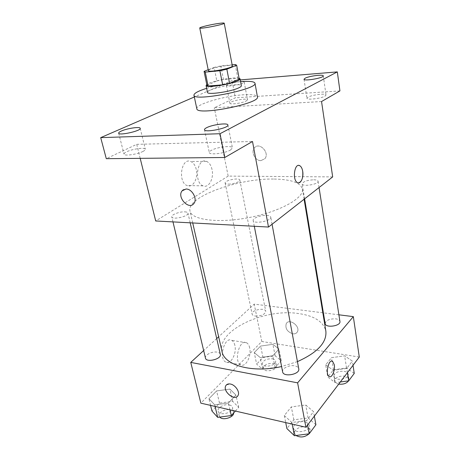 <?xml version="1.0" encoding="UTF-8"?>
<svg xmlns="http://www.w3.org/2000/svg" width="460" height="460" viewBox="0 0 460 460"><rect width="100%" height="100%" fill="white"/><g stroke="black" fill="none" stroke-linecap="round" stroke-linejoin="round"><path stroke-width="0.34" stroke-dasharray="2.3 1.72" d="M208.386 70.662C207.788 69.431 219.529 66.275 227.033 65.607C230.351 65.303 232.122 65.418 232.352 65.958M206.931 85.347L216.833 80.966L214.13 67.396L208.196 69.73M232.139 64.825L220.817 65.929L214.13 67.396M235.221 64.526L237.814 78.28L223.474 79.494L220.817 65.929M237.814 78.28L239.246 79.005M216.833 80.966L223.474 79.494M239.096 78.188C234.335 76.653 210.588 81.311 206.764 84.531M207.489 92.356C206.597 90.24 223.088 85.56 233.726 84.835C238.464 84.49 241.017 84.784 241.379 85.709M206.937 85.14L204.113 71.34M206.661 88.32C217.758 84.973 229.08 82.754 240.62 81.662M196.822 108.709C195.258 104.42 224.399 95.898 243.392 94.8C252.022 94.26 256.703 94.932 257.433 96.818M242.109 81.546L244.197 82.064C245.007 83.8 226.326 87.417 226.452 85.497L227.936 84.347C231.547 82.949 235.767 82.029 240.609 81.593M240.292 79.913L232.053 80.598L194.333 96.979M325.053 96.105L326.042 95.036C326.174 93.098 311.989 94.794 308.039 97.169L306.958 98.29C306.722 100.234 321.218 98.503 325.053 96.105M246.129 101.039L247.492 99.826C247.56 98.227 235.554 99.831 231.357 101.965L229.902 103.224C229.758 104.834 242.017 103.195 246.129 101.039M321.546 101.539L214.291 107.755L235.353 97.825L232.053 80.598M339.928 90.902L235.353 97.825M332.683 176.905L228.183 176.105L214.291 107.755M228.183 176.105L155.71 220.967M140.191 158.343L136.724 144.337L106.294 158.683M196.265 169.481C195.276 165.353 193.441 162.69 190.768 161.494C181.32 157.084 177.462 182.298 187.139 185.564C192.884 188.249 198.444 178.238 196.265 169.481M142.819 151.507C144.601 150.615 145.44 149.862 145.326 149.247C145.21 147.148 132.463 148.896 126.695 151.783C124.804 152.697 123.912 153.479 124.027 154.129C124.068 156.239 137.166 154.428 142.819 151.507M230.529 150.006L232.444 147.884C232.363 145.199 217.045 147.004 211.387 150.334C209.892 151.167 209.202 151.903 209.306 152.553C209.265 155.256 225.02 153.393 230.529 150.006M136.724 144.337L252.505 141.479M274.217 179.061C291.036 179.348 300.432 182.655 302.416 188.98C304.428 197.834 280.611 211.439 249.63 217.459C218.667 223.589 191.481 219.995 189.997 211.036C186.191 196.932 238.677 178.1 274.217 179.061M184.759 211.847C186.668 211.945 187.732 212.376 187.962 213.13C189.146 216.28 172.126 220.196 171.77 216.844C170.999 214.791 179.613 211.502 184.759 211.847M313.737 179.785C316.371 179.848 317.814 180.331 318.073 181.24C318.975 184.299 302.226 187.053 302.145 183.868C303.197 181.556 307.061 180.193 313.737 179.785M266.461 215.389C269.037 215.533 270.468 216.119 270.75 217.154C271.935 220.932 253.454 224.44 253.178 220.489C252.465 218.189 260.774 215.027 266.461 215.389M228.407 184.126C233.128 184.287 240.425 181.694 239.827 180.09C239.614 177.307 224.267 180.389 225.147 183.034C225.342 183.707 226.429 184.075 228.407 184.126M260.906 160.626L264.856 158.729C270.095 152.766 259.198 141.479 254.409 147.884C250.66 151.955 255.271 160.96 260.906 160.626L264.856 158.734C270.095 152.766 259.198 141.484 254.409 147.89C250.66 151.955 255.265 160.96 260.906 160.626M183.408 189.675L186.076 189.008C192.09 188.784 197.656 199.048 193.93 203.435L193.93 203.435M212.031 169.504C211.065 165.312 209.265 162.61 206.632 161.397C197.328 156.906 193.487 182.528 203.015 185.84C208.667 188.56 214.159 178.394 212.031 169.504M298.5 182.884L297.482 182.62C292.704 180.694 293.808 164.933 298.684 165.416M222.007 351.52C216.574 330.527 264.442 308.234 298.298 313.513C314.255 315.767 323.443 321.643 325.858 331.142M297.43 361.617L281.595 366.534M255.323 316.06C261.424 316.077 264.897 314.496 265.748 311.316C265.242 307.171 250.964 310.074 252.097 314.088C252.367 315.111 253.443 315.773 255.323 316.06M282.624 371.824C281.721 368.431 289.196 364.711 294.567 365.821C296.993 366.298 298.391 367.298 298.759 368.822M325.151 323.61C325.933 320.315 329.452 318.722 335.719 318.837C338.203 319.211 339.606 320.079 339.928 321.448M205.453 358.075C204.453 355.005 212.215 351.106 217.137 352.153C218.96 352.498 220.024 353.234 220.334 354.355M338.893 314.812L323.38 312.858M322.834 312.788L254.213 304.135L218.649 336.783M216.712 338.566L203.659 350.549M208.955 398.722L214.711 404.915L228.401 403.058L235.917 395.048L229.885 389.097L216.614 390.919L208.955 398.722L214.711 404.915L228.401 403.058L235.917 395.048L229.885 389.097L216.614 390.919L208.955 398.722L210.571 405.392M325.686 364.809L333.212 370.277L346.765 368.408L352.383 361.1L344.643 355.844L331.499 357.679L325.686 364.809L333.212 370.277L346.765 368.408L352.383 361.1L344.643 355.844L331.499 357.679L325.686 364.809L327.744 377.033L335.248 382.662L340.342 381.972M359.294 357.052L261.809 341.498L200.853 403.161M284.309 415.529L291.853 422.481L306.722 420.526L313.542 411.654L305.716 404.984L291.347 406.904L284.309 415.529L291.853 422.481L306.722 420.526L313.542 411.654L305.716 404.984L291.347 406.904L284.309 415.529L285.717 422.608M254.236 352.596L260.188 357.535L272.763 355.758L279.024 349.077L272.866 344.322L260.647 346.064L254.236 352.596L260.188 357.535L272.763 355.758L279.024 349.077L272.866 344.322L260.647 346.064L254.236 352.596L256.657 364.147L262.597 369.23L275.091 367.488L281.284 360.697L275.126 355.804L262.988 357.512L256.657 364.147M261.809 341.498L254.213 304.135M234.876 345.385C234.289 342.838 233.231 341.159 231.696 340.337C224.555 336.041 218.281 358.788 225.802 362.06C230.736 365.033 236.94 353.401 234.876 345.385M292.836 333.822C294.872 334.069 296.355 333.46 297.286 331.988C300.828 326.548 289.294 317.831 286.264 323.604C285.016 328.4 287.207 331.804 292.836 333.822C294.872 334.069 296.355 333.46 297.286 331.988C300.828 326.554 289.294 317.837 286.258 323.61C285.016 328.4 287.207 331.804 292.836 333.822M226.349 384.962L230.391 384.019C235.359 384.824 240.195 392.092 238.033 395.491L237.544 396.175M249.688 347.863C249.119 345.287 248.078 343.585 246.577 342.763C239.568 338.445 233.358 361.543 240.747 364.815C245.588 367.799 251.7 355.977 249.688 347.863M329.699 376.769L329.159 376.556C325.369 374.728 328.141 359.967 332.028 361.089M272.314 358.817C274.2 359.179 275.287 359.944 275.58 361.111C276.822 365.556 262.907 368.402 262.327 363.82C263.062 360.324 266.392 358.656 272.314 358.817M262.597 369.23L260.188 357.535M275.091 367.488L272.763 355.758M281.284 360.697L279.024 349.077M275.126 355.804L272.866 344.322M262.988 357.512L260.647 346.064M273.223 363.388C275.103 363.756 276.195 364.527 276.489 365.706C277.736 370.191 263.862 373.025 263.269 368.408C263.994 364.883 267.312 363.21 273.223 363.388M235.37 411.073L238.7 407.41L232.674 401.304L219.495 403.092L211.933 411.016M229.316 404.909C231.098 405.335 232.162 406.174 232.495 407.416C234.105 412.649 219 416.553 218.103 411.125C217.034 407.721 224.486 403.627 229.316 404.909M215.073 406.421L214.711 404.915M229.965 409.831L228.401 403.058M238.7 407.41L235.917 395.048M232.674 401.304L229.885 389.097M219.495 403.092L216.614 390.919M219.811 417.082L219.265 416.001C218.189 412.568 225.613 408.463 230.437 409.762C232.219 410.199 233.277 411.044 233.611 412.298L233.674 412.925M354.252 373.399L346.541 367.983L333.488 369.788L327.744 377.033M344.005 371.277C346.438 371.76 347.823 372.755 348.162 374.267C349.335 379.362 334.276 381.449 333.816 376.268C334.506 372.652 337.904 370.984 344.005 371.277M335.248 382.662L333.212 370.277M347.432 372.657L346.765 368.408M353.021 365.303L352.383 361.1M346.541 367.983L344.643 355.844M333.488 369.788L331.499 357.679M338.715 384.111C336.317 383.611 334.949 382.611 334.615 381.116C335.294 377.47 338.681 375.803 344.77 376.107C347.197 376.596 348.577 377.603 348.921 379.132L348.565 380.851M315.911 424.781L308.108 417.933L293.842 419.819L286.902 428.576M305.043 421.912C307.412 422.498 308.798 423.625 309.195 425.304C310.753 431.445 294.383 434.47 293.589 428.185C292.629 424.448 299.799 420.555 305.043 421.912M292.169 424.085L291.853 422.481M307.562 425.063L306.722 420.526M314.353 416.139L313.542 411.654M308.108 417.933L305.716 404.984M293.842 419.819L291.347 406.904M295.981 435.505L294.596 433.36C293.63 429.588 300.777 425.684 306.009 427.064C308.372 427.656 309.752 428.8 310.149 430.491L309.051 433.809M204.493 129.708L209.306 152.553M227.907 124.999L232.444 147.884M304.008 79.235L306.958 98.29M323.265 75.883L326.042 95.036M226.452 85.497L229.902 103.224M244.197 82.064L247.492 99.826M118.663 133.164L124.027 154.129M140.22 128.317L145.326 149.247M206.632 161.397L190.768 161.494M203.015 185.84L187.139 185.564M304.106 199.232L302.416 188.98M192.717 222.962L189.997 211.036M225.147 183.034L252.097 314.088M239.827 180.09L265.748 311.316M272.067 224.261L270.75 217.154M254.305 226.285L253.178 220.489M319.056 187.548L318.073 181.24M304.612 198.835L302.145 183.868M190.187 222.83L187.962 213.13M172.977 221.898L171.77 216.844M246.577 342.763L231.696 340.337M240.747 364.815L225.802 362.06M276.489 365.706L275.58 361.111M263.269 368.408L262.327 363.82M233.611 412.298L232.495 407.416M219.265 416.001L218.103 411.125M348.921 379.132L348.162 374.267M334.615 381.116L333.816 376.268M310.149 430.491L309.195 425.304M294.596 433.36L293.589 428.185"/><path stroke-width="0.69" d="M218.908 23.408C222.266 22.954 224.037 22.879 224.227 23.19C225.147 24.299 199.312 29.371 199.743 27.991C199.249 27.295 211.307 24.42 218.908 23.408M224.227 23.19L232.352 65.958C233.421 67.93 208.144 72.893 208.386 70.662L199.743 27.991M208.196 69.73L204.113 71.34L205.263 72.099L219.886 70.736L226.855 69.201L236.653 65.211L235.221 64.526L232.139 64.825M226.855 69.201L229.58 83.323L239.257 79.091L236.653 65.211M236.647 65.142L239.257 79.091M229.58 83.323L222.663 84.864L219.886 70.736M204.102 71.524L206.931 85.347L208.104 86.02L222.663 84.864M206.764 84.531L206.086 85.52C205.666 88.153 229.27 84.743 237.348 80.948C239.257 80.103 240.172 79.402 240.091 78.85L239.096 78.188M240.091 78.85L241.379 85.709C241.465 86.29 240.557 87.02 238.665 87.895C230.632 91.804 207.103 95.128 207.489 92.356L206.086 85.52M208.104 86.02L205.263 72.099M240.62 81.662L240.931 81.633C249.596 80.977 254.282 81.501 254.984 83.202C258.175 89.24 193.275 101.976 193.947 95.174C193.965 93.305 198.202 91.022 206.661 88.32M254.984 83.202L257.433 96.818C260.728 103.529 196.305 116.167 196.822 108.709L193.947 95.174M121.423 131.014C127.305 128.317 140.168 126.454 140.22 128.317C141.479 130.801 118.772 135.924 118.663 133.164C118.576 132.589 119.496 131.876 121.423 131.014M240.609 81.593L242.109 81.546M305.112 78.217C309.137 76.021 323.432 74.169 323.265 75.883C324.076 77.912 303.796 81.431 304.008 79.235L305.112 78.217M206.643 127.684C212.428 124.591 227.895 122.613 227.907 124.999C229.195 128.052 204.516 133.02 204.493 129.708C204.401 129.133 205.12 128.455 206.643 127.684M194.333 96.979L100.705 137.638L220.006 133.722L337.312 71.892L240.292 79.913M140.191 158.343L155.71 220.967L268.496 227.05L332.683 176.905L321.546 101.539L339.928 90.902L337.312 71.892M100.705 137.638L106.294 158.683L224.831 157.492L220.006 133.722M224.831 157.492L252.505 141.479L268.496 227.05M298.684 165.416L299.707 165.669C301.179 166.508 302.18 168.377 302.697 171.269C303.853 177.439 300.662 184.494 297.488 182.62C292.094 180.343 294.452 162.552 299.713 165.669C301.185 166.508 302.18 168.377 302.703 171.269C303.226 177.945 301.829 181.815 298.5 182.884M186.07 189.008C192.084 188.784 197.656 199.053 193.93 203.435C189.106 210.542 176.64 197.277 182.079 190.86L186.07 189.008M193.93 203.435C189.106 210.542 176.646 197.277 182.079 190.86L183.408 189.675M304.106 199.232L325.858 331.142C326.957 342.447 317.48 352.607 297.43 361.617M281.595 366.534C252.465 373.342 224.169 365.257 222.007 351.52L192.717 222.962M272.067 224.261L298.759 368.822C300.236 374.388 283.285 377.539 282.624 371.824L254.305 226.285M319.056 187.548L339.928 321.448C341.032 326.042 325.513 328.302 325.151 323.61L304.612 198.835M190.187 222.83L220.334 354.355C221.841 359.076 206.218 362.997 205.453 358.075L172.977 221.898M203.659 350.549L190.75 362.399L297.614 382.841L353.326 316.629L338.893 314.812M323.38 312.858L322.834 312.788M218.649 336.783L216.712 338.566M190.75 362.399L200.853 403.161L305.911 427.231L297.614 382.841M305.911 427.231L359.294 357.052L353.326 316.629M332.028 361.089L332.574 361.296L334.27 364.711C335.346 370.248 331.832 378.494 329.159 376.562C325.053 374.497 328.681 358.49 332.58 361.296L334.27 364.711C335.236 369.782 332.35 377.487 329.699 376.769M230.391 384.025C235.359 384.83 240.189 392.092 238.033 395.497C235.043 401.626 222.249 391.241 225.837 385.652C226.74 384.186 228.258 383.646 230.391 384.025M237.544 396.175C233.674 400.867 222.49 390.77 225.837 385.647L226.349 384.962M210.571 405.392L211.933 411.016L217.695 417.364L231.288 415.547L235.37 411.073M217.695 417.364L215.073 406.421M231.288 415.547L229.965 409.831M233.674 412.925C233.985 417.421 222.49 420.883 219.811 417.082M340.342 381.972L348.709 380.834L354.252 373.399L353.021 365.303M348.709 380.834L347.432 372.657M348.565 380.851C346.518 383.49 343.235 384.577 338.715 384.111M285.717 422.608L286.902 428.576L294.434 435.706L309.183 433.791L315.911 424.781L314.353 416.139M294.434 435.706L292.169 424.085M309.183 433.791L307.562 425.063M309.051 433.809C304.848 437.322 300.489 437.891 295.981 435.505"/></g></svg>

